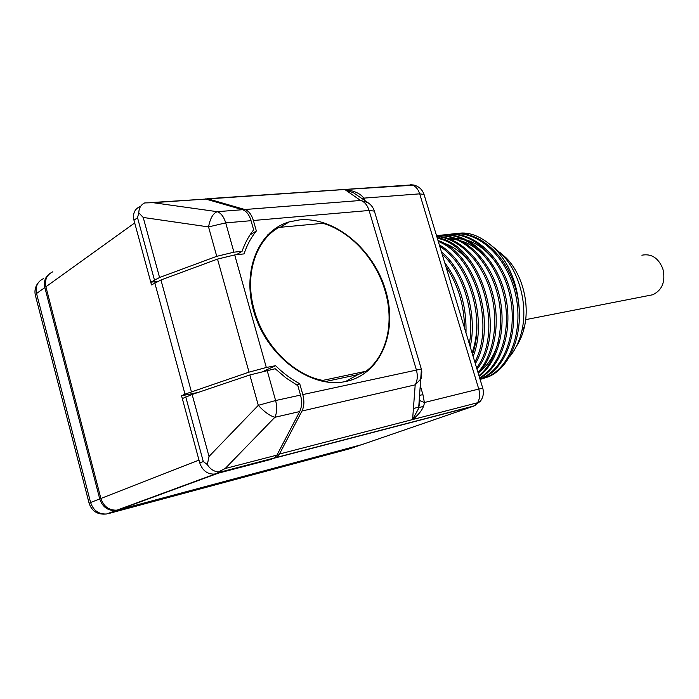 <?xml version="1.0" encoding="UTF-8"?>
<svg xmlns="http://www.w3.org/2000/svg" width="699" height="699" viewBox="0 0 699 699"><rect width="100%" height="100%" fill="white"/><g stroke="black" fill="none" stroke-linecap="round" stroke-linejoin="round"><path stroke-width="1.05" d="M421.855 371.737L421.078 378.718L415.197 384.852C417.521 380.571 417.897 375.52 416.324 369.71L369.089 210.478C367.307 204.99 364.485 201.653 360.614 200.473L244.886 209.517C248.695 210.836 251.526 214.497 253.379 220.491L256.358 230.985C251.037 237.485 246.939 245.122 244.065 253.894L234.707 254.925L217.52 259.093L249.045 372.139L266.319 367.491L275.581 365.699L264.205 370.924M271.701 459.007L276.315 457.469L279.451 454.027L301.977 411.029C304.179 406.425 304.458 400.946 302.807 394.577L299.714 383.716C291.125 379.12 283.086 373.109 275.581 365.699M346.389 381.374L343.663 381.89C310.662 387.814 269.054 357.923 255.056 315.511C240.683 273.195 257.686 230.757 289.229 221.889L299.731 219.879C335.267 216.769 373.782 249.657 385.665 290.452C397.993 331.151 381.357 373.747 346.389 381.374M249.045 372.139L185.008 394.149L181.557 395.791L198.14 392.445M299.714 383.716L296.734 384.992M301.977 411.029L415.197 384.852L412.585 419.557L418.64 408.399L419.819 400.116M279.451 454.027L412.585 419.557C420.047 413.52 423.978 407.832 424.372 402.519L422.93 394.638L419.715 395.302M419.828 400.579L424.372 402.519L478.771 389.063L419.697 193.85L424.04 194.453L424.232 195.065M482.834 388.443L424.04 194.453C422.353 189.656 419.077 186.554 414.227 185.156L344.79 189.508L360.614 200.473L367.761 202.544L370.086 204.309M244.886 209.517L208.101 198.909L205.043 198.9M256.358 230.985L250.024 234.881M217.52 259.093L160.962 279.984L151.5 284.912L134.697 222.937L45.898 286.791L100.892 498.474L198.988 460.099L181.557 395.791M275.423 457.88L473.319 406.259L362.021 444.573L118.69 509.807L218.228 473.188L271.754 459.208M216.463 473.52L215.711 473.59M465.98 332.838C466.705 306.031 459.61 282.641 444.713 262.658M453.581 291.92L456.167 300.448M447.552 234.82L449.728 234.34M450.453 234.209C476.447 229.499 505.552 254.812 514.857 291.317C524.329 327.761 511.292 366.678 487.317 377.006L480.091 379.391M481.532 379.041L488.732 376.674C512.184 366.608 525.578 328.635 516.578 292.243C507.815 255.773 478.929 230.076 453.328 233.833M444.616 234.864C470.558 229.997 500.204 256 509.23 292.715C518.597 329.526 505.394 368.015 481.655 378.36L479.995 379.059M480.038 379.225L483.079 378.019C506.897 367.805 520.222 328.635 510.462 291.666C500.973 254.611 471.03 229.517 445.35 234.838M444.616 234.978L442.65 235.449M437.993 235.659C462.799 230.425 492.288 254.13 502.52 290.277C512.961 326.232 501.777 365.175 479.619 377.827M479.732 378.22C502.266 366.564 514.167 328.198 504.599 292.313C495.259 256.35 466.792 231.456 441.646 235.144M436.552 235.738L438.413 235.65C461.803 234.978 487.02 257.791 496.605 291.037C506.259 324.021 497.854 360.649 478.955 375.634M479.147 376.272C499.296 361.427 508.051 323.488 497.732 289.622C487.57 255.677 460.597 232.767 436.543 235.712M436.779 236.472C458.745 238.394 480.903 260.045 490.244 290.504C499.523 320.457 493.957 355.232 477.967 372.392M478.247 373.31C495.075 356.359 501.218 321.488 491.799 290.496C482.45 259.469 459.121 237.11 436.692 236.192M437.329 238.289C479.82 245.952 505.351 330.155 476.622 367.954M476.998 369.186C507.797 331.911 481.218 243.645 437.155 237.721M438.282 241.452C474.927 255.589 495.207 324.502 474.839 362.073M475.337 363.698C497.871 325.725 475.888 252.916 438.002 240.517M445.91 266.599C458.028 284.572 464.241 305.079 464.547 328.111M442.074 253.955C463.079 273.117 475.233 312.715 469.309 343.803M470.209 346.774C477.705 314.061 464.695 271.133 441.401 251.736M439.785 246.38C469.221 264.519 485.255 318.77 472.489 354.306M473.144 356.464C487.85 319.819 470.366 262.029 439.348 244.947M458.404 233.256L462.144 233.02C472.751 232.793 483.97 238.307 495.801 249.543C510.13 264.86 517.985 285.384 519.366 311.125M118.69 509.807L117.013 510.139C109.07 510.497 103.697 506.609 100.892 498.474M45.898 286.791C44.526 279.679 46.833 274.672 52.836 271.771M374.603 211.849L374.384 211.107C373.196 207.446 370.986 204.597 367.761 202.544L353.642 192.88L344.79 189.508C354.166 190.687 360.492 193.562 363.777 198.132L362.37 198.857M276.315 457.469L474.237 405.866L477.566 402.738L480.248 401.401L481.864 398.867M462.144 233.02L456.22 233.562M497.828 265.262C489.396 252.732 479.444 244.475 467.954 240.491M463.883 239.346L455.949 238.368M454.044 238.385L449.387 238.831M491.458 265.218C483.044 252.994 473.179 244.956 461.873 241.103M457.836 239.975L449.938 239.041M479.986 371.44C488.671 364.633 494.866 354.524 498.553 341.095M438.858 238.114L439.409 237.835M471.912 265.104C463.559 253.833 454.018 246.45 443.288 242.964M472.078 352.96C476.054 341.706 477.513 329.281 476.438 315.703M267.114 370.313L275.607 400.536C277.276 407.036 277.031 412.62 274.856 417.303L299.696 411.554C301.898 406.949 302.178 401.453 300.518 395.084L297.826 385.603L286.153 378.072L275.179 368.731L249.831 374.97L192.138 394.472L182.308 398.57L199.748 462.913L203.295 461.532L207.323 464.59C210.163 469.064 213.868 471.519 218.438 471.947L219.215 472.297L214.322 474.097C207.288 474.271 202.43 470.541 199.748 462.913M299.696 411.554L276.944 455.101L274.331 457.976L269.508 459.793L214.322 474.097M215.808 473.817L219.215 472.297M249.831 374.97L258.307 405.333C264.108 411.728 269.622 415.713 274.856 417.303L225.174 468.522L218.438 471.947M300.518 395.084L275.607 400.536L258.307 405.333L209.01 456.456L207.323 464.59M157.59 281.374L150.766 282.204L133.972 220.264C132.6 213.667 134.54 209.141 139.809 206.686M242.09 251.291C244.903 243.173 248.748 236.017 253.65 229.84L251.055 220.692L225.707 222.876L208.547 226.913L216.751 256.332L233.938 252.173L242.09 251.291L236.367 254.742M150.766 282.204L159.564 277.503L216.751 256.332M133.972 220.264L137.528 217.695L138.786 212.819C138.944 208.014 140.927 204.72 144.728 202.928L153.16 202.693L217.232 211.683C221.015 213.029 223.846 216.769 225.707 222.876L233.938 252.173M149.892 202.649L205.794 199.066L242.562 209.7C246.371 211.019 249.202 214.68 251.055 220.692M242.562 209.7L217.232 211.683C213.02 213.37 210.128 218.455 208.547 226.913L143.225 217.459L138.786 212.819M49.716 273.615C45.19 276.891 43.565 281.531 44.85 287.551L99.73 498.929C102.535 507.046 107.899 510.925 115.842 510.576L361.383 444.747M43.478 278.63C37.51 281.531 35.203 286.494 36.549 293.51L35.448 295.598L89.096 503.21M115.842 510.576L106.571 513.983C97.755 514.927 91.945 511.388 89.131 503.359L90.59 502.502C93.36 510.523 98.681 514.359 106.571 513.983L106.895 513.87M516.351 346.407C520.1 340.728 522.817 334.131 524.495 326.608C529.929 303.086 521.961 273.562 506.05 257.782L499.89 252.4M509.833 356.481C515.574 349.474 519.619 340.762 521.961 330.347C527.981 304.275 519.121 271.457 501.524 253.999L493.153 246.93M641.892 255.205C651.372 253.388 658.353 257.896 662.835 268.739C665.728 281.286 662.407 289.954 652.875 294.733L648.803 295.528M278.918 227.411L322.982 223.313C350.846 231.518 375.922 259.242 384.983 290.557C394.454 321.767 387.307 355.188 366.066 371.23L322.737 380.405C293.466 375.022 263.75 345.219 254.314 310.286C244.169 275.423 255.423 240.43 278.918 227.411M266.398 236.236L268.381 235.58M301.452 225.314L283.392 227M345.481 381.567L357.809 374.647L324.642 381.715M321.234 381.042L322.737 380.405M357.809 374.647L366.066 371.23M269.657 232.994L271.614 232.522M234.707 254.925L266.319 367.491M302.807 394.577L421.322 369.037L374.384 211.107L369.089 210.478L253.379 220.491M419.933 400.798L418.64 408.391L421.401 369.317M412.585 419.557L477.566 402.738C479.82 398.902 480.222 394.341 478.771 389.063L482.791 388.294C484.066 393.065 483.219 397.434 480.248 401.401L473.319 406.259L475.355 405.376M420.457 386.276L422.93 394.638M344.79 189.508L208.101 198.909M160.962 279.984L191.369 391.676M154.785 282.85L185.008 394.149M418.884 407.561L423.384 406.434L418.893 407.534M419.016 407.089L413.415 408.487M365.07 200.709L363.777 198.132L419.697 193.85C418.063 188.905 415.416 185.925 411.772 184.903L207.175 198.726M438.413 235.65L438.203 236.288M438.098 236.612L437.696 237.835M219.801 472.349L273.589 458.317M185.759 396.945L203.295 461.532M225.174 468.522L276.944 455.101M192.138 394.472L209.01 456.456M137.528 217.695L154.418 279.888M143.225 217.459L159.564 277.503M205.794 199.066L153.16 202.693M44.85 287.551L36.549 293.51L90.59 502.502L99.73 498.929M117.519 510.235L108.231 513.651L349.981 448.679L360.23 445.149M487.317 377.006L488.732 376.674M481.655 378.36L483.079 378.019M215.353 473.931L117.013 510.139M289.229 221.889L280.282 227.289M271.885 232.356L267.656 234.916M413.415 184.982L410.584 184.737M219.329 472.323L274.331 457.976M38.401 282.553C35.413 286.249 34.382 290.391 35.291 294.969M506.05 257.782L501.524 253.999M524.495 326.608L521.961 330.347M652.875 294.733L525.657 319.644"/></g></svg>
